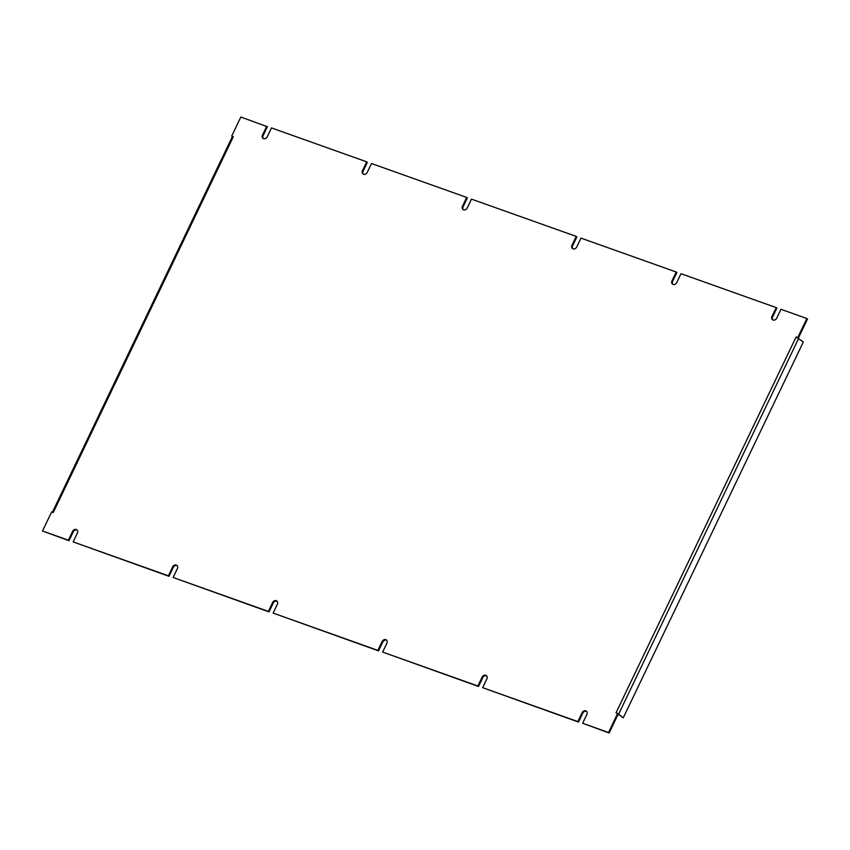 <?xml version="1.0" encoding="UTF-8"?>
<svg xmlns="http://www.w3.org/2000/svg" width="850" height="850" viewBox="0 0 850 850"><rect width="100%" height="100%" fill="white"/><g stroke="black" fill="none" stroke-linecap="round" stroke-linejoin="round"><path stroke-width="1.27" d="M572.836 248.731A3.06 2.486 128 0 1 572.634 245.756L576.863 236.916L576.226 236.406L471.474 199.123L467.234 207.963A3.06 2.486 128 0 1 462.974 209.525A3.06 2.486 128 0 1 462.474 206.274L466.714 197.423L467.351 197.923L463.112 206.773L462.474 206.274M672.828 284.325A3.06 2.486 128 0 1 672.626 281.35L676.866 272.51L676.218 272.011L580.986 238.106L576.757 246.957A3.06 2.486 128 0 1 572.486 248.508A3.06 2.486 128 0 1 571.986 245.257L576.226 236.406M772.82 319.919A3.06 2.486 128 0 1 772.618 316.954L776.857 308.104L776.22 307.604L680.988 273.7L676.749 282.551A3.06 2.486 128 0 1 672.477 284.112A3.06 2.486 128 0 1 671.989 280.851L676.218 272.011M798.362 338.077L807.5 319.016L806.862 318.516L797.725 337.578L798.267 338.034M617.653 713.416L608.515 732.487L582.633 723.265L609.163 732.987L618.29 713.915L616.186 712.895M582.749 713.224L582.112 712.725L577.872 721.576L482.641 687.671L578.51 722.075L582.749 713.224A3.06 2.486 128 0 1 586.67 711.45M482.757 677.631L482.12 677.131L477.881 685.982L382.649 652.077L478.518 686.481L482.757 677.631A3.06 2.486 128 0 1 486.678 675.856M382.766 642.037L382.128 641.537L377.889 650.378L273.137 613.084L378.526 650.877L382.766 642.037A3.06 2.486 128 0 1 386.686 640.252M273.243 603.043L272.606 602.544L268.366 611.394L173.134 577.49L269.014 611.894L273.243 603.043A3.06 2.486 128 0 1 277.164 601.269M173.251 567.449L172.614 566.95L168.374 575.801L73.142 541.896L169.012 576.3L173.251 567.449A3.06 2.486 128 0 1 177.172 565.675M73.259 531.856L72.622 531.356L68.382 540.196L42.5 530.984L69.02 540.696L73.259 531.856A3.06 2.486 128 0 1 77.18 530.081M232.347 136.584L233.346 136.669L232.411 136.51L52.413 512.199M263.33 138.55A3.06 2.486 128 0 1 263.128 135.575L267.368 126.735L240.837 117.013L231.71 136.085M363.322 174.144A3.06 2.486 128 0 1 363.12 171.169L367.359 162.329L366.722 161.829L271.49 127.925L267.251 136.776A3.06 2.486 128 0 1 262.99 138.337A3.06 2.486 128 0 1 262.491 135.076L266.73 126.236M463.314 209.748A3.06 2.486 128 0 1 463.112 206.773M806.862 318.516L780.98 309.304L776.741 318.144A3.06 2.486 128 0 1 772.48 319.706A3.06 2.486 128 0 1 771.981 316.455L776.22 307.604M618.131 714.255L623.263 717.804L803.335 341.966L796.089 336.993L797.725 337.578M608.515 732.487L609.163 732.987M582.633 723.265L586.872 714.425A3.06 2.486 128 0 0 586.372 711.163A3.06 2.486 128 0 0 582.112 712.725M577.872 721.576L578.51 722.075M482.641 687.671L486.88 678.831A3.06 2.486 128 0 0 486.381 675.569A3.06 2.486 128 0 0 482.12 677.131M477.881 685.982L478.518 686.481M382.649 652.077L386.888 643.227A3.06 2.486 128 0 0 386.389 639.976A3.06 2.486 128 0 0 382.128 641.537M377.889 650.378L378.526 650.877M273.137 613.084L277.366 604.244A3.06 2.486 128 0 0 276.866 600.992A3.06 2.486 128 0 0 272.606 602.544M268.366 611.394L269.014 611.894M173.134 577.49L177.374 568.65A3.06 2.486 128 0 0 176.874 565.388A3.06 2.486 128 0 0 172.614 566.95M168.374 575.801L169.012 576.3M73.142 541.896L77.382 533.046A3.06 2.486 128 0 0 76.882 529.794A3.06 2.486 128 0 0 72.622 531.356M68.382 540.196L69.02 540.696M42.5 530.984L51.638 511.923L53.114 512.454M466.714 197.423L371.482 163.519L367.243 172.369A3.06 2.486 128 0 1 362.982 173.931A3.06 2.486 128 0 1 362.483 170.669L366.722 161.829M618.279 713.936L623.263 717.804M572.634 245.756L571.986 245.257M672.626 281.35L671.989 280.851M772.618 316.954L771.981 316.455M263.128 135.575L262.491 135.076M363.12 171.169L362.483 170.669M233.346 136.669L53.274 512.508M616.016 712.831L796.089 336.993M618.619 714.17L798.692 338.332"/></g></svg>
